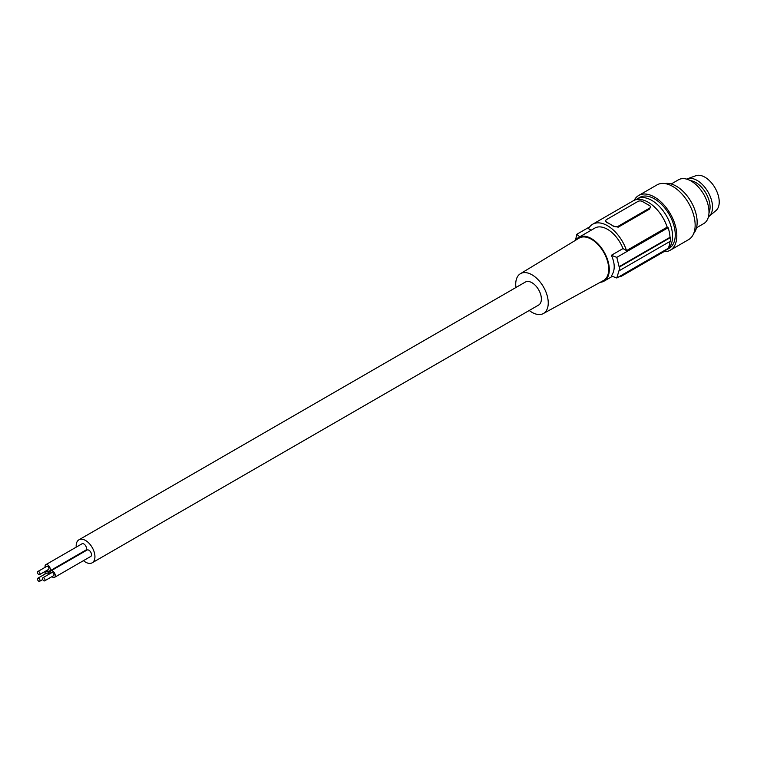 <?xml version="1.0" encoding="UTF-8"?>
<svg xmlns="http://www.w3.org/2000/svg" width="757" height="757" viewBox="0 0 757 757"><rect width="100%" height="100%" fill="white"/><g stroke="black" fill="none" stroke-linecap="round" stroke-linejoin="round"><path stroke-width="1.14" d="M665.28 250.435A29.391 16.966 -120 0 0 666.491 249.848A29.391 16.966 -120 0 0 672.576 236.392A29.391 16.966 -120 0 0 659.744 206.812A29.391 16.966 -120 0 0 637.101 198.94A29.391 16.966 -120 0 0 635.984 199.697M666.491 249.848L669.169 248.296A29.391 16.966 -120 0 0 675.253 234.84A29.391 16.966 -120 0 0 675.197 232.919A29.391 16.966 -120 0 0 661.665 204.485A29.391 16.966 -120 0 0 639.788 197.397L637.101 198.94M663.851 251.674A31.595 18.244 -120 0 0 670.276 250.207A31.595 18.244 -120 0 0 676.824 235.749A31.595 18.244 -120 0 0 663.028 203.945A31.595 18.244 -120 0 0 638.681 195.476A31.595 18.244 -120 0 0 634.196 200.312M670.276 250.207L688.596 239.638A31.595 18.244 -120 0 0 695.144 225.17A31.595 18.244 -120 0 0 681.347 193.366A31.595 18.244 -120 0 0 657 184.897L638.681 195.476M693.705 233.449A29.391 16.966 -120 0 0 697.15 222.198A29.391 16.966 -120 0 0 686.211 194.748A29.391 16.966 -120 0 0 664.901 183.573M696.506 227.772L703.764 223.58A25.284 14.591 -120 0 0 708.997 212.007A25.284 14.591 -120 0 0 697.963 186.572A25.284 14.591 -120 0 0 678.48 179.797L671.232 183.989M591.17 230.204L588.501 228.671A29.703 17.146 60 0 1 592.655 224.242L633.325 200.756A29.703 17.146 60 0 1 667.182 227.138L668.166 227.706A30.971 17.875 -120 0 1 670.021 237.291L670.465 237.547A31.595 18.244 60 0 1 670.465 241.161L619.661 270.486A126.4 72.975 0 0 1 619.103 270.296L616.804 277.999L668.166 248.343A30.971 17.875 60 0 0 669.973 241.436M618.601 276.958A29.703 17.146 -120 0 0 622.358 275.69L663.028 252.204A29.703 17.146 -120 0 0 666.009 249.592M650.386 207.2L649.515 209.112L618.232 227.176L613.766 226.229A3.16 1.826 0 0 0 618.232 226.229L649.515 208.166A3.16 1.826 180 0 0 650.443 206.879L650.443 207.617M606.612 222.454L606.612 222.094A3.16 1.826 180 0 1 605.695 220.807L606.612 222.454A29.703 17.146 60 0 1 610.189 224.157A29.703 17.146 60 0 1 613.766 226.58M592.655 224.242A29.703 17.146 60 0 1 626.512 250.614L667.182 227.138M650.443 206.879A3.16 1.826 180 0 0 649.515 205.582L642.362 201.457A3.16 1.826 0 0 0 637.896 201.457L606.612 219.521A3.16 1.826 180 0 0 605.695 220.807M606.612 222.094L613.766 226.229M600.263 282.295A25.284 14.591 -120 0 0 604.058 281.14A25.284 14.591 -120 0 0 606.906 257.872A25.284 14.591 -120 0 0 591.425 238.606A25.284 14.591 -120 0 0 578.783 237.357A25.284 14.591 -120 0 0 575.888 240.073M578.783 237.357L594.87 228.065A25.284 14.591 -120 0 1 607.511 229.324A25.284 14.591 -120 0 1 622.992 248.58L611.382 255.279C615.157 263.654 615.157 270.533 611.382 275.927A126.4 72.975 0 0 0 616.804 277.999M515.962 287.49A22.994 13.276 60 0 1 520.352 273.741L579.039 238.162A24.461 14.118 60 0 1 591.425 239.278A24.461 14.118 60 0 1 607.436 260.966A24.461 14.118 60 0 1 603.499 280.516L543.337 313.559A22.994 13.276 60 0 1 531.982 312.338A22.994 13.276 60 0 1 529.238 310.474M520.352 273.741A22.994 13.276 60 0 1 531.982 274.791A22.994 13.276 60 0 1 547.046 295.183A22.994 13.276 60 0 1 543.337 313.559M83.45 560.663A13.276 7.665 -120 0 0 92.184 562.801L538.624 305.062A13.276 7.665 -120 0 0 541.369 298.987A13.276 7.665 -120 0 0 535.577 285.626A13.276 7.665 -120 0 0 525.349 282.068L78.917 539.817A13.276 7.665 -120 0 0 76.164 545.892A13.276 7.665 -120 0 0 76.23 547.141M622.358 275.69A29.703 17.146 -120 0 0 625.348 273.069M611.382 255.279A126.4 72.975 0 0 0 616.804 257.361L619.103 266.682A126.4 72.975 0 0 0 619.661 266.88L619.661 270.486M619.661 266.88L670.465 237.547M619.103 266.682L670.021 237.291M616.804 257.361L668.166 227.706M575.49 240.31L576.825 234.273A126.4 72.975 0 0 0 579.711 236.818M576.825 234.273L589.675 226.854M622.992 248.58L626.512 250.614M92.184 562.801A13.276 7.665 -120 0 0 94.937 556.726A13.276 7.665 -120 0 0 89.146 543.375A13.276 7.665 -120 0 0 78.917 539.817M51.978 576.626A3.7 2.139 -120 0 0 52.706 577.165A3.7 2.139 -120 0 0 54.551 577.345L90.755 556.452A3.7 2.139 -120 0 0 91.323 553.49A3.7 2.139 -120 0 0 88.9 550.225A3.7 2.139 -120 0 0 87.055 550.046L50.861 570.939A3.7 2.139 -120 0 0 50.199 573.541M46.953 570.371A3.7 2.139 -120 0 0 47.682 570.91A3.7 2.139 -120 0 0 49.527 571.09L85.721 550.197A3.7 2.139 -120 0 0 86.289 547.235A3.7 2.139 -120 0 0 83.876 543.971A3.7 2.139 -120 0 0 82.03 543.791L45.827 564.684A3.7 2.139 -120 0 0 45.165 567.286M49.688 573.825A3.7 2.139 -120 0 0 47.682 571.573A3.7 2.139 -120 0 0 45.827 571.393A3.7 2.139 -120 0 0 45.165 573.986M48.722 574.383A1.779 1.031 -120 0 0 47.682 573.134A1.779 1.031 -120 0 0 46.792 573.049L37.85 578.206A1.779 1.031 -120 0 0 37.576 579.635A1.779 1.031 -120 0 0 38.739 581.206A1.779 1.031 -120 0 0 39.629 581.3A1.779 1.031 -120 0 0 39.903 579.871A1.779 1.031 -120 0 0 38.739 578.301A1.779 1.031 -120 0 0 37.85 578.206M54.551 577.345A3.7 2.139 -120 0 0 55.119 574.383A3.7 2.139 -120 0 0 52.706 571.128A3.7 2.139 -120 0 0 50.861 570.939M44.663 580.846L53.596 575.689A1.779 1.031 -120 0 0 53.87 574.26A1.779 1.031 -120 0 0 52.706 572.689A1.779 1.031 -120 0 0 51.817 572.604L42.875 577.761A1.779 1.031 -120 0 0 42.6 579.19A1.779 1.031 -120 0 0 43.764 580.761A1.779 1.031 -120 0 0 44.663 580.846A1.779 1.031 -120 0 0 44.937 579.417A1.779 1.031 -120 0 0 43.764 577.846A1.779 1.031 -120 0 0 42.875 577.761M49.527 571.09A3.7 2.139 -120 0 0 50.094 568.129A3.7 2.139 -120 0 0 47.682 564.873A3.7 2.139 -120 0 0 45.827 564.684M39.629 574.591L48.571 569.434A1.779 1.031 -120 0 0 48.845 568.005A1.779 1.031 -120 0 0 47.682 566.435A1.779 1.031 -120 0 0 46.792 566.35L37.85 571.507A1.779 1.031 -120 0 0 37.576 572.935A1.779 1.031 -120 0 0 38.739 574.506A1.779 1.031 -120 0 0 39.629 574.591A1.779 1.031 -120 0 0 39.903 573.163A1.779 1.031 -120 0 0 38.739 571.592A1.779 1.031 -120 0 0 37.85 571.507M690.441 180.668A20.07 11.582 60 0 1 695.882 182.56A20.07 11.582 60 0 1 708.987 212.793M708.429 216.852A21.802 12.585 -120 0 0 709.054 216.379A21.802 12.585 -120 0 0 709.735 215.736A21.802 12.585 -120 0 0 707.606 191.247A21.802 12.585 -120 0 0 687.365 178.813A21.802 12.585 -120 0 0 686.637 179.116M709.054 216.379L716.008 210.55A20.221 11.677 -120 0 0 716.642 209.954A20.221 11.677 -120 0 0 714.665 187.244A20.221 11.677 -120 0 0 695.891 175.7L687.365 178.813M649.515 209.112L649.515 208.166M618.232 227.176L618.232 226.229M612.394 276.333L604.058 281.14M47.218 570.589L45.827 571.393M42.723 579.512L39.629 581.3"/></g></svg>
